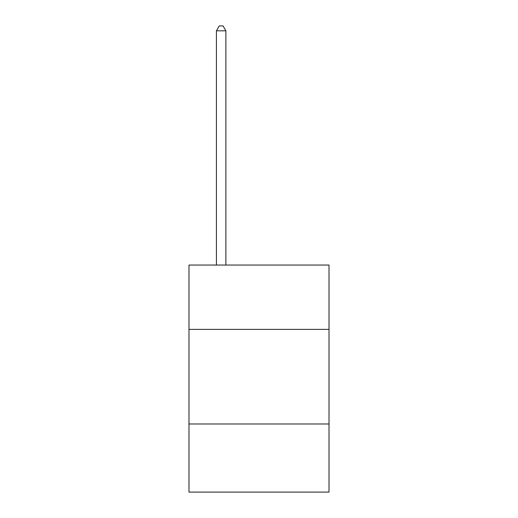 <?xml version="1.0" encoding="UTF-8"?>
<svg xmlns="http://www.w3.org/2000/svg" width="518" height="518" viewBox="0 0 518 518"><rect width="100%" height="100%" fill="white"/><g stroke="black" fill="none" stroke-linecap="round" stroke-linejoin="round"><path stroke-width="0.78" d="M329.008 329.383L329.008 265.054L188.992 265.054L188.992 329.383L329.008 329.383L329.008 492.1L188.992 492.1L188.992 329.383M329.008 423.989L188.992 423.989M225.887 265.054L225.887 30.821L216.427 30.821L216.427 265.054M216.427 30.821L219.269 25.9L223.051 25.9L225.887 30.821"/></g></svg>
